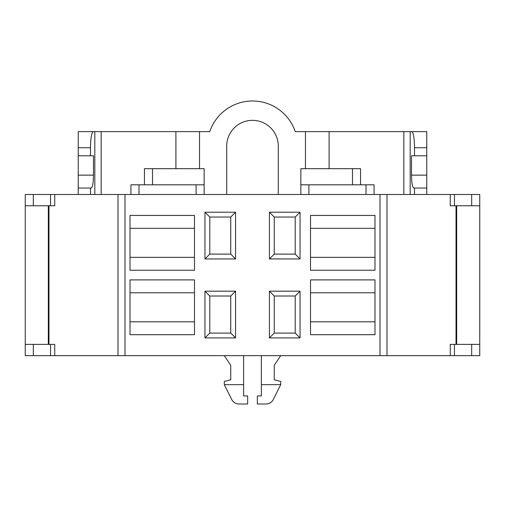<?xml version="1.0" encoding="UTF-8"?>
<svg xmlns="http://www.w3.org/2000/svg" width="505" height="505" viewBox="0 0 505 505"><rect width="100%" height="100%" fill="white"/><g stroke="black" fill="none" stroke-linecap="round" stroke-linejoin="round"><path stroke-width="0.76" d="M450.258 194.482L450.258 205.762L479.75 205.762L479.75 194.482L25.25 194.482L25.25 205.762L54.742 205.762L54.742 194.482M374.066 194.482L374.066 184.811L300.854 184.811L300.854 168.689L360.551 168.689L360.551 184.811M300.854 194.482L300.854 184.811M144.449 184.811L144.449 168.689L204.146 168.689L204.146 194.482M204.146 184.811L130.934 184.811L130.934 194.482M426.763 194.482L426.763 147.738L414.504 147.738C414.352 137.777 413.406 132.405 411.657 131.622L295.236 131.622A45.128 45.128 0 0 0 209.764 131.622L175.898 131.622L175.898 168.689M175.898 131.622L93.343 131.622C91.594 132.405 90.647 137.777 90.496 147.738L90.496 155.799L93.482 155.799L93.482 175.14C93.362 183.107 92.604 187.405 91.209 188.03L90.496 188.03L90.496 194.482M90.496 147.738L78.237 147.738L78.237 131.622L93.343 131.622M426.763 147.738L426.763 131.622L411.657 131.622M278.287 194.482L278.287 146.128A25.787 25.787 0 0 0 252.5 120.341A25.787 25.787 0 0 0 226.713 146.128L226.713 194.482M199.538 131.622L199.538 168.689M305.462 131.622L305.462 168.689M426.763 155.799L414.504 155.799L414.504 147.738M426.763 188.03L413.791 188.03C412.396 187.405 411.638 183.107 411.518 175.14L411.518 155.799L414.504 155.799M414.504 188.03L414.504 194.482M329.102 131.622L329.102 168.689M78.237 147.738L78.237 194.482M90.496 188.03L78.237 188.03M90.496 155.799L78.237 155.799M54.742 355.646L54.742 344.366L25.25 344.366L25.25 355.646L479.75 355.646L479.75 344.366L450.258 344.366L450.258 355.646M310.518 270.232L310.518 215.433L374.988 215.433L374.988 270.232L310.518 270.232M194.482 215.433L130.012 215.433L130.012 270.232L194.482 270.232L194.482 215.433M310.518 334.695L310.518 279.896L374.988 279.896L374.988 334.695L310.518 334.695M194.482 279.896L130.012 279.896L130.012 334.695L194.482 334.695L194.482 279.896M204.954 212.207L235.576 212.207L235.576 258.945L204.954 258.945L204.954 212.207L209.79 217.043L230.741 217.043L235.576 212.207M269.424 212.207L300.046 212.207L300.046 258.945L269.424 258.945L269.424 212.207L274.259 217.043L295.21 217.043L295.21 254.11L274.259 254.11L274.259 217.043M204.954 291.183L235.576 291.183L235.576 337.921L204.954 337.921L204.954 291.183L209.79 296.018L230.741 296.018L235.576 291.183M300.046 291.183L300.046 337.921L269.424 337.921L269.424 291.183L300.046 291.183L295.21 296.018L295.21 333.085L300.046 337.921M25.25 344.366L25.25 205.762M374.988 292.793L310.518 292.793M310.518 321.805L374.988 321.805M374.988 228.323L310.518 228.323M310.518 257.335L374.988 257.335M194.482 228.323L130.012 228.323M130.012 257.335L194.482 257.335M130.012 321.805L194.482 321.805M194.482 292.793L130.012 292.793M230.741 217.043L230.741 254.11L235.576 258.945M230.741 254.11L209.79 254.11L204.954 258.945M274.259 254.11L269.424 258.945M300.046 258.945L295.21 254.11M295.21 217.043L300.046 212.207M209.79 254.11L209.79 217.043M230.741 296.018L230.741 333.085L235.576 337.921M230.741 333.085L209.79 333.085L204.954 337.921M209.79 333.085L209.79 296.018M295.21 333.085L274.259 333.085L269.424 337.921M274.259 333.085L274.259 296.018L269.424 291.183M274.259 296.018L295.21 296.018M479.75 205.762L479.75 344.366M247.665 404L247.665 395.939L243.637 395.939L243.637 384.659L224.296 384.659L231.738 399.543C233.253 402.403 235.658 403.886 238.947 404L247.665 404M224.296 355.646L230.741 365.317L230.741 379.823L224.296 381.439L224.296 384.659M243.637 355.646L243.637 384.659M280.704 384.659L261.363 384.659L261.363 395.939L257.335 395.939L257.335 404L266.053 404C269.342 403.886 271.747 402.403 273.262 399.543L280.704 384.659L280.704 381.439L274.259 379.823L274.259 365.317L280.704 355.646M261.363 355.646L261.363 384.659M366.005 194.482L366.005 184.811M308.909 184.811L308.909 194.482M352.49 184.811L352.49 168.689M196.091 194.482L196.091 184.811M138.995 184.811L138.995 194.482M152.51 168.689L152.51 184.811M101.164 131.622L101.164 194.482M411.518 175.14L426.763 175.14M410.18 131.622L410.18 194.482M403.836 194.482L403.836 131.622M94.82 194.482L94.82 131.622M78.237 175.14L93.482 175.14M386.988 194.482L386.988 355.646M456.028 344.366L456.028 205.762M380.006 355.646L380.006 194.482M124.994 194.482L124.994 355.646M118.012 355.646L118.012 194.482M48.972 205.762L48.972 344.366M50.55 355.646L50.55 344.366M33.311 344.366L33.311 355.646M33.311 194.482L33.311 205.762M50.55 205.762L50.55 194.482M454.449 194.482L454.449 205.762M471.689 355.646L471.689 344.366M454.449 344.366L454.449 355.646M471.689 205.762L471.689 194.482M48.328 205.762L48.328 344.366M456.672 344.366L456.672 205.762"/></g></svg>
